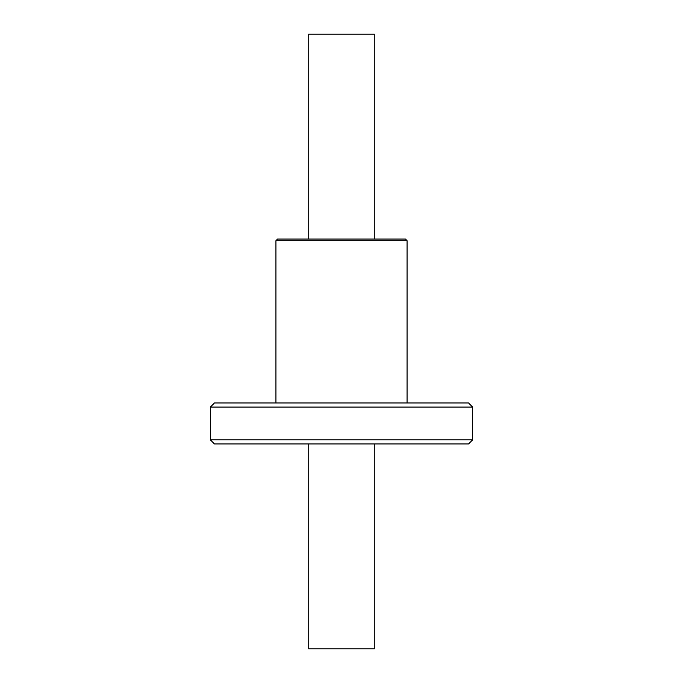 <?xml version="1.0" encoding="UTF-8"?>
<svg xmlns="http://www.w3.org/2000/svg" width="683" height="683" viewBox="0 0 683 683"><rect width="100%" height="100%" fill="white"/><g stroke="black" fill="none" stroke-linecap="round" stroke-linejoin="round"><path stroke-width="1.02" d="M472.636 407.068L468.538 402.97L214.462 402.97L210.364 407.068L210.364 439.852L472.636 439.852L472.636 407.068L210.364 407.068M472.636 439.852L468.538 443.95L214.462 443.95L210.364 439.852M374.284 239.05L374.284 34.15L308.716 34.15L308.716 239.05M308.716 443.95L308.716 648.85L374.284 648.85L374.284 443.95M407.068 240.689L275.932 240.689L277.571 239.05L405.429 239.05L407.068 240.689L407.068 402.97M396.413 239.05L286.587 239.05M275.932 240.689L275.932 402.97"/></g></svg>
